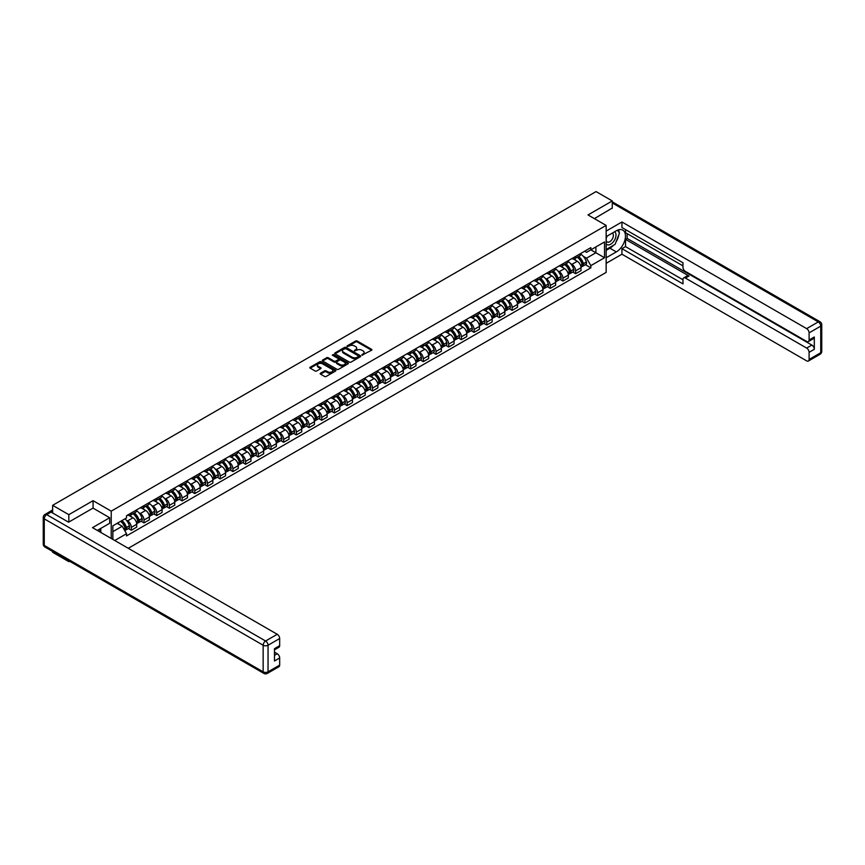 <?xml version="1.0" encoding="UTF-8"?>
<svg xmlns="http://www.w3.org/2000/svg" width="865" height="865" viewBox="0 0 865 865"><rect width="100%" height="100%" fill="white"/><g stroke="black" fill="none" stroke-linecap="round" stroke-linejoin="round"><path stroke-width="1.3" d="M361.97 355.147L371.572 350.249A1.125 0.649 0 0 0 371.572 349.319L357.202 341.026A1.125 0.649 0 0 0 355.601 341.026L347.114 345.924L347.114 346.562L349.33 345.935A3.611 2.087 0 0 1 354.445 345.935L355.645 346.627A3.611 2.087 0 0 1 356.704 348.098A3.611 2.087 0 0 1 355.645 349.579L354.542 350.855L356.758 350.217A3.611 2.087 0 0 1 361.873 350.217L363.073 350.909A3.611 2.087 0 0 1 364.133 352.39A3.611 2.087 0 0 1 363.073 353.861L361.97 355.147L361.97 354.499M320.537 373.204A1.125 0.649 0 0 0 320.537 374.134L324.57 376.459A1.125 0.649 0 0 0 326.17 376.459L335.588 371.02A1.125 0.649 0 0 0 335.588 370.101L321.218 361.797A1.125 0.649 0 0 0 319.618 361.797L310.189 367.236A1.125 0.649 0 0 0 310.189 368.155L315.065 370.977A1.125 0.649 0 0 0 316.666 370.977L320.699 368.641A1.125 0.649 0 0 0 320.699 367.722L318.277 366.328A3.017 1.741 0 0 1 317.39 365.095A3.017 1.741 0 0 1 319.261 363.484A3.017 1.741 0 0 1 322.548 363.862L332.019 369.323A3.017 1.741 0 0 1 332.906 370.555A3.017 1.741 0 0 1 331.036 372.166A3.017 1.741 0 0 1 327.749 371.788L326.17 370.88A1.125 0.649 0 0 0 324.57 370.88L320.537 373.204L320.537 374.134M111.228 511.15L93.085 500.673L68.832 514.675L52.646 505.333L596.061 191.587L612.258 200.94L588.005 214.942L606.149 225.419L111.228 511.15L111.228 538.452M349.406 362.121A1.125 0.649 0 0 0 351.006 362.121L360.435 356.672A1.125 0.649 0 0 0 360.435 355.753L346.054 347.449A1.125 0.649 0 0 0 344.454 347.449L335.036 352.898A1.125 0.649 0 0 0 335.036 353.817L349.406 362.121M332.593 355.31L348 363.851L338.583 369.29A1.125 0.649 0 0 1 336.993 369.29L322.613 360.986L322.613 360.067A1.125 0.649 0 0 0 322.613 360.986M322.613 360.067L326.646 357.742A1.125 0.649 0 0 1 328.246 357.742L334.074 361.105A1.125 0.649 0 0 0 335.674 361.105L338.345 359.559A1.125 0.649 0 0 0 338.345 358.64L332.279 355.137L333.393 354.488L348.011 362.922A1.125 0.649 0 0 1 348.011 363.851L348.011 362.922M68.832 560.812L68.832 561.655L52.646 552.313L52.646 551.459M128.28 548.291L606.149 272.399L606.149 225.419M68.832 561.655L69.578 561.234M68.832 514.675L68.832 522.06M52.646 505.333L52.646 512.988M49.283 511.972A2.303 1.33 -120 0 0 48.97 512.069A2.303 1.33 -120 0 0 48.721 512.296M612.258 208.314L612.258 200.94M575.636 256.418A5.298 3.06 60 0 1 574.544 258.797L579.918 255.694A5.298 3.06 -120 0 0 581.01 253.326M570.543 263.576L571.895 264.366A5.298 3.06 60 0 1 575.636 270.842L581.01 267.75A5.298 3.06 -120 0 0 577.269 261.262L573.419 259.046M581.01 267.75L581.01 270.615L575.636 273.708L572.727 272.032M574.544 258.797A5.298 3.06 60 0 1 571.938 258.559M575.636 270.842L575.636 273.708M562.942 263.749A5.298 3.06 60 0 1 561.85 266.128L567.213 263.025A5.298 3.06 -120 0 0 568.316 260.646M560.033 279.363L562.942 281.039L568.316 277.935L568.316 275.07A5.298 3.06 -120 0 0 564.575 268.593L560.725 266.377M561.85 266.128A5.298 3.06 60 0 1 559.244 265.89M557.849 270.907L559.201 271.697A5.298 3.06 60 0 1 562.942 278.173L562.942 281.039M550.248 271.08A5.298 3.06 60 0 1 549.156 273.459L554.519 270.356A5.298 3.06 -120 0 0 555.622 267.977M547.34 286.693L550.248 288.369L555.622 285.266L555.622 282.401A5.298 3.06 -120 0 0 551.881 275.924L548.032 273.697M549.156 273.459A5.298 3.06 60 0 1 546.55 273.221M545.155 278.238L546.507 279.017A5.298 3.06 60 0 1 550.248 285.504L550.248 288.369M537.554 278.411A5.298 3.06 60 0 1 536.462 280.79L541.825 277.687A5.298 3.06 -120 0 0 542.928 275.308M534.646 294.014L537.554 295.7L542.928 292.597L542.928 289.732A5.298 3.06 -120 0 0 539.187 283.244L535.338 281.028M536.462 280.79A5.298 3.06 60 0 1 533.856 280.552M532.462 285.569L533.813 286.347A5.298 3.06 60 0 1 537.554 292.835L537.554 295.7M524.86 285.742A5.298 3.06 60 0 1 523.768 288.121L529.131 285.018A5.298 3.06 -120 0 0 530.234 282.639M521.952 301.344L524.86 303.031L530.234 299.928L530.234 297.063A5.298 3.06 -120 0 0 526.493 290.575L522.644 288.359M523.768 288.121A5.298 3.06 60 0 1 521.163 287.872M519.768 292.9L521.119 293.678A5.298 3.06 60 0 1 524.86 300.166L524.86 303.031M512.167 293.073A5.298 3.06 60 0 1 511.074 295.441L516.437 292.348A5.298 3.06 -120 0 0 517.54 289.97M509.258 308.675L512.167 310.362L517.54 307.259L517.54 304.394A5.298 3.06 -120 0 0 513.788 297.906L509.95 295.689M511.074 295.441A5.298 3.06 60 0 1 508.469 295.203M507.074 300.231L508.425 301.009A5.298 3.06 60 0 1 512.167 307.497L512.167 310.362M499.473 300.393A5.298 3.06 60 0 1 498.37 302.772L503.744 299.668A5.298 3.06 -120 0 0 504.846 297.3M496.564 316.006L499.473 317.682L504.846 314.59L504.846 311.724A5.298 3.06 -120 0 0 501.095 305.237L497.256 303.02M498.37 302.772A5.298 3.06 60 0 1 495.764 302.534M494.369 307.551L495.732 308.34A5.298 3.06 60 0 1 499.473 314.817L499.473 317.682M486.779 307.724A5.298 3.06 60 0 1 485.676 310.103L491.05 306.999A5.298 3.06 -120 0 0 492.153 304.621M483.859 323.337L486.779 325.013L492.153 321.91L492.153 319.044A5.298 3.06 -120 0 0 488.401 312.568L484.562 310.351M485.676 310.103A5.298 3.06 60 0 1 483.07 309.865M481.675 314.882L483.038 315.671A5.298 3.06 60 0 1 486.779 322.148L486.779 325.013M474.085 315.055A5.298 3.06 60 0 1 472.982 317.433L478.356 314.33A5.298 3.06 -120 0 0 479.448 311.951M471.166 330.668L474.085 332.344L479.448 329.241L479.448 326.375A5.298 3.06 -120 0 0 475.707 319.899L471.868 317.671M472.982 317.433A5.298 3.06 60 0 1 470.376 317.196M468.981 322.213L470.344 322.991A5.298 3.06 60 0 1 474.085 329.479L474.085 332.344M461.391 322.386A5.298 3.06 60 0 1 460.288 324.764L465.662 321.661A5.298 3.06 -120 0 0 466.754 319.282M458.472 337.988L461.391 339.675L466.754 336.571L466.754 333.706A5.298 3.06 -120 0 0 463.013 327.219L459.174 325.002M460.288 324.764A5.298 3.06 60 0 1 457.682 324.526M456.288 329.543L457.65 330.322A5.298 3.06 60 0 1 461.391 336.809L461.391 339.675M448.697 329.716A5.298 3.06 60 0 1 447.594 332.095L452.968 328.992A5.298 3.06 -120 0 0 454.06 326.613M445.778 345.319L448.697 347.006L454.06 343.902L454.06 341.037A5.298 3.06 -120 0 0 450.319 334.55L446.481 332.333M447.594 332.095A5.298 3.06 60 0 1 444.988 331.846M443.594 336.874L444.945 337.653A5.298 3.06 60 0 1 448.697 344.14L448.697 347.006M436.003 337.047A5.298 3.06 60 0 1 434.9 339.415L440.274 336.323A5.298 3.06 -120 0 0 441.366 333.944M433.084 352.65L436.003 354.336L441.366 351.233L441.366 348.368A5.298 3.06 -120 0 0 437.625 341.88L433.787 339.664M434.9 339.415A5.298 3.06 60 0 1 432.295 339.177M430.9 344.205L432.251 344.984A5.298 3.06 60 0 1 436.003 351.471L436.003 354.336M423.309 344.367A5.298 3.06 60 0 1 422.207 346.746L427.58 343.643A5.298 3.06 -120 0 0 428.672 341.275M420.39 359.981L423.309 361.657L428.672 358.564L428.672 355.699A5.298 3.06 -120 0 0 424.931 349.211L421.093 346.995M422.207 346.746A5.298 3.06 60 0 1 419.601 346.508M418.206 351.525L419.557 352.315A5.298 3.06 60 0 1 423.309 358.791L423.309 361.657M410.605 351.698A5.298 3.06 60 0 1 409.513 354.077L414.886 350.974A5.298 3.06 -120 0 0 415.979 348.595M407.696 367.311L410.615 368.987L415.979 365.884L415.979 363.019A5.298 3.06 -120 0 0 412.237 356.542L408.388 354.326M409.513 354.077A5.298 3.06 60 0 1 406.907 353.839M405.512 358.856L406.864 359.645A5.298 3.06 60 0 1 410.615 366.122L410.615 368.987M397.911 359.029A5.298 3.06 60 0 1 396.819 361.408L402.193 358.305A5.298 3.06 -120 0 0 403.285 355.926M395.002 374.642L397.911 376.318L403.285 373.215L403.285 370.35A5.298 3.06 -120 0 0 399.543 363.873L395.694 361.646M396.819 361.408A5.298 3.06 60 0 1 394.213 361.17M392.818 366.187L394.17 366.965A5.298 3.06 60 0 1 397.911 373.453L397.911 376.318M385.217 366.36A5.298 3.06 60 0 1 384.125 368.739L389.499 365.636A5.298 3.06 -120 0 0 390.591 363.257M382.308 381.962L385.217 383.649L390.591 380.546L390.591 377.681A5.298 3.06 -120 0 0 386.85 371.193L383 368.977M384.125 368.739A5.298 3.06 60 0 1 381.519 368.501M380.124 373.518L381.476 374.296A5.298 3.06 60 0 1 385.217 380.784L385.217 383.649M372.523 373.691A5.298 3.06 60 0 1 371.431 376.07L376.805 372.966A5.298 3.06 -120 0 0 377.897 370.588M369.614 389.293L372.523 390.98L377.897 387.877L377.897 385.012A5.298 3.06 -120 0 0 374.156 378.524L370.307 376.307M371.431 376.07A5.298 3.06 60 0 1 368.825 375.821M367.43 380.849L368.782 381.627A5.298 3.06 60 0 1 372.523 388.115L372.523 390.98M359.829 381.022A5.298 3.06 60 0 1 358.737 383.39L364.111 380.297A5.298 3.06 -120 0 0 365.203 377.918M356.921 396.624L359.829 398.311L365.203 395.208L365.203 392.342A5.298 3.06 -120 0 0 361.462 385.855L357.613 383.638M358.737 383.39A5.298 3.06 60 0 1 356.131 383.152M354.736 388.18L356.088 388.958A5.298 3.06 60 0 1 359.829 395.446L359.829 398.311M347.135 388.342A5.298 3.06 60 0 1 346.043 390.721L351.417 387.617A5.298 3.06 -120 0 0 352.509 385.249M344.227 403.955L347.135 405.631L352.509 402.539L352.509 399.673A5.298 3.06 -120 0 0 348.768 393.186L344.919 390.969M346.043 390.721A5.298 3.06 60 0 1 343.437 390.483M342.043 395.5L343.394 396.289A5.298 3.06 60 0 1 347.135 402.766L347.135 405.631M334.441 395.673A5.298 3.06 60 0 1 333.349 398.051L338.723 394.948A5.298 3.06 -120 0 0 339.815 392.569M331.533 411.286L334.441 412.962L339.815 409.859L339.815 406.993A5.298 3.06 -120 0 0 336.074 400.517L332.225 398.3M333.349 398.051A5.298 3.06 60 0 1 330.744 397.814M329.349 402.831L330.7 403.62A5.298 3.06 60 0 1 334.441 410.096L334.441 412.962M321.748 403.004A5.298 3.06 60 0 1 320.656 405.382L326.019 402.279A5.298 3.06 -120 0 0 327.121 399.9M318.839 418.617L321.748 420.293L327.121 417.19L327.121 414.324A5.298 3.06 -120 0 0 323.38 407.848L319.531 405.62M320.656 405.382A5.298 3.06 60 0 1 318.05 405.144M316.655 410.161L318.006 410.94A5.298 3.06 60 0 1 321.748 417.427L321.748 420.293M309.054 410.334A5.298 3.06 60 0 1 307.962 412.713L313.325 409.61A5.298 3.06 -120 0 0 314.428 407.231M306.145 425.937L309.054 427.624L314.428 424.52L314.428 421.655A5.298 3.06 -120 0 0 310.686 415.168L306.837 412.951M307.962 412.713A5.298 3.06 60 0 1 305.356 412.475M303.961 417.492L305.313 418.271A5.298 3.06 60 0 1 309.054 424.758L309.054 427.624M296.36 417.665A5.298 3.06 60 0 1 295.268 420.044L300.631 416.941A5.298 3.06 -120 0 0 301.734 414.562M293.451 433.268L296.36 434.954L301.734 431.851L301.734 428.986A5.298 3.06 -120 0 0 297.993 422.498L294.143 420.282M295.268 420.044A5.298 3.06 60 0 1 292.662 419.795M291.267 424.823L292.619 425.602A5.298 3.06 60 0 1 296.36 432.089L296.36 434.954M283.666 424.996A5.298 3.06 60 0 1 282.574 427.364L287.937 424.272A5.298 3.06 -120 0 0 289.04 421.893M280.757 440.599L283.666 442.285L289.04 439.182L289.04 436.317A5.298 3.06 -120 0 0 285.288 429.829L281.449 427.613M282.574 427.364A5.298 3.06 60 0 1 279.968 427.126M278.573 432.154L279.925 432.933A5.298 3.06 60 0 1 283.666 439.42L283.666 442.285M270.972 432.316A5.298 3.06 60 0 1 269.88 434.695L275.243 431.592A5.298 3.06 -120 0 0 276.346 429.224M268.063 447.929L270.972 449.605L276.346 446.513L276.346 443.648A5.298 3.06 -120 0 0 272.594 437.16L268.756 434.944M269.88 434.695A5.298 3.06 60 0 1 267.263 434.457M265.869 439.474L267.231 440.263A5.298 3.06 60 0 1 270.972 446.74L270.972 449.605M258.278 439.647A5.298 3.06 60 0 1 257.175 442.026L262.549 438.923A5.298 3.06 -120 0 0 263.652 436.544M255.359 455.26L258.278 456.936L263.652 453.833L263.652 450.968A5.298 3.06 -120 0 0 259.9 444.491L256.062 442.275M257.175 442.026A5.298 3.06 60 0 1 254.57 441.788M253.175 446.805L254.537 447.594A5.298 3.06 60 0 1 258.278 454.071L258.278 456.936M245.584 446.978A5.298 3.06 60 0 1 244.481 449.357L249.855 446.254A5.298 3.06 -120 0 0 250.958 443.875M242.665 462.591L245.584 464.267L250.958 461.164L250.958 458.299A5.298 3.06 -120 0 0 247.206 451.822L243.368 449.595M244.481 449.357A5.298 3.06 60 0 1 241.876 449.119M240.481 454.136L241.843 454.914A5.298 3.06 60 0 1 245.584 461.402L245.584 464.267M232.89 454.309A5.298 3.06 60 0 1 231.788 456.688L237.161 453.584A5.298 3.06 -120 0 0 238.253 451.206M229.971 469.911L232.89 471.598L238.253 468.495L238.253 465.63A5.298 3.06 -120 0 0 234.512 459.142L230.674 456.925M231.788 456.688A5.298 3.06 60 0 1 229.182 456.45M227.787 461.467L229.149 462.245A5.298 3.06 60 0 1 232.89 468.733L232.89 471.598M220.197 461.64A5.298 3.06 60 0 1 219.094 464.018L224.468 460.915A5.298 3.06 -120 0 0 225.56 458.536M217.277 477.242L220.197 478.929L225.56 475.826L225.56 472.96A5.298 3.06 -120 0 0 221.818 466.473L217.98 464.256M219.094 464.018A5.298 3.06 60 0 1 216.488 463.77M215.093 468.798L216.455 469.576A5.298 3.06 60 0 1 220.197 476.064L220.197 478.929M207.503 468.971A5.298 3.06 60 0 1 206.4 471.339L211.774 468.246A5.298 3.06 -120 0 0 212.866 465.867M204.583 484.573L207.503 486.26L212.866 483.157L212.866 480.291A5.298 3.06 -120 0 0 209.125 473.804L205.286 471.587M206.4 471.339A5.298 3.06 60 0 1 203.794 471.101M202.399 476.128L203.751 476.907A5.298 3.06 60 0 1 207.503 483.394L207.503 486.26M194.809 476.291A5.298 3.06 60 0 1 193.706 478.669L199.08 475.566A5.298 3.06 -120 0 0 200.172 473.198M191.889 491.904L194.809 493.58L200.172 490.487L200.172 487.622A5.298 3.06 -120 0 0 196.431 481.135L192.592 478.918M193.706 478.669A5.298 3.06 60 0 1 191.1 478.432M189.705 483.449L191.057 484.238A5.298 3.06 60 0 1 194.809 490.714L194.809 493.58M182.115 483.621A5.298 3.06 60 0 1 181.012 486L186.386 482.897A5.298 3.06 -120 0 0 187.478 480.518M179.196 499.235L182.115 500.911L187.478 497.808L187.478 494.942A5.298 3.06 -120 0 0 183.737 488.466L179.898 486.249M181.012 486A5.298 3.06 60 0 1 178.406 485.762M177.011 490.779L178.363 491.569A5.298 3.06 60 0 1 182.115 498.045L182.115 500.911M169.41 490.952A5.298 3.06 60 0 1 168.318 493.331L173.692 490.228A5.298 3.06 -120 0 0 174.784 487.849M166.502 506.566L169.41 508.242L174.784 505.138L174.784 502.273A5.298 3.06 -120 0 0 171.043 495.796L167.194 493.569M168.318 493.331A5.298 3.06 60 0 1 165.712 493.093M164.318 498.11L165.669 498.889A5.298 3.06 60 0 1 169.41 505.376L169.41 508.242M156.716 498.283A5.298 3.06 60 0 1 155.624 500.662L160.998 497.559A5.298 3.06 -120 0 0 162.09 495.18M153.808 513.886L156.716 515.572L162.09 512.469L162.09 509.604A5.298 3.06 -120 0 0 158.349 503.116L154.5 500.9M155.624 500.662A5.298 3.06 60 0 1 153.019 500.424M151.624 505.441L152.975 506.22A5.298 3.06 60 0 1 156.716 512.707L156.716 515.572M144.022 505.614A5.298 3.06 60 0 1 142.93 507.993L148.304 504.89A5.298 3.06 -120 0 0 149.396 502.511M141.114 521.217L144.022 522.903L149.396 519.8L149.396 516.935A5.298 3.06 -120 0 0 145.655 510.447L141.806 508.231M142.93 507.993A5.298 3.06 60 0 1 140.325 507.744M138.93 512.772L140.281 513.55A5.298 3.06 60 0 1 144.022 520.038L144.022 522.903M131.329 512.945A5.298 3.06 60 0 1 130.237 515.313L135.61 512.221A5.298 3.06 -120 0 0 136.702 509.842M128.42 528.547L131.329 530.234L136.702 527.131L136.702 524.266A5.298 3.06 -120 0 0 132.961 517.778L129.112 515.562M130.237 515.313A5.298 3.06 60 0 1 127.631 515.075M126.236 520.103L127.588 520.881A5.298 3.06 60 0 1 131.329 527.369L131.329 530.234M584.632 251.228L586.546 252.331L604.527 241.951L595.899 246.936L595.899 252.753L586.546 258.159L583.237 256.256M112.861 539.392L112.861 525.812L126.528 517.919L126.528 515.713L590.86 247.639L590.86 249.844L604.527 257.738L590.86 265.631L586.546 258.159M604.527 241.951L604.527 257.738M112.861 531.64L122.214 526.234L126.528 533.705L126.528 535.911L590.86 267.836L590.86 265.631M126.528 533.705L114.775 540.495M93.085 500.673L93.085 508.144M122.214 526.234L117.175 523.325M585.421 264.701L590.86 267.836M362.284 355.256L363.073 354.801A3.611 2.087 0 0 0 364.133 353.331L364.133 352.39M356.704 348.098L356.704 349.038A3.611 2.087 0 0 1 355.645 350.52L354.855 350.963M371.572 349.319L371.572 350.249L357.202 341.956A1.125 0.649 0 0 0 355.601 341.956L347.427 346.681M360.413 356.683L346.054 348.39A1.125 0.649 0 0 0 344.454 348.39L335.047 353.828L335.036 352.898M358.434 356.542L358.434 355.893L345.816 348.606L343.535 349.276A3.611 2.087 0 0 0 342.486 350.747A3.611 2.087 0 0 0 343.535 352.228L352.163 357.213A3.611 2.087 0 0 0 357.277 357.213L358.434 356.542L358.434 357.483L358.434 356.834M342.486 350.747L342.486 351.687A3.611 2.087 0 0 0 343.535 353.169L343.535 352.228M358.434 357.483L357.277 358.142A3.611 2.087 0 0 1 352.163 358.142L343.535 353.169M322.623 360.997L326.646 358.672L326.646 357.742M338.68 359.094L338.68 360.035A1.125 0.649 0 0 1 338.345 360.5L335.674 362.046A1.125 0.649 0 0 1 334.074 362.046L328.246 358.672A1.125 0.649 0 0 0 326.646 358.672M340.129 364.598A3.017 1.741 0 0 0 343.416 364.976A3.017 1.741 0 0 0 345.286 363.365A3.017 1.741 0 0 0 344.4 362.132L341.059 360.208A1.125 0.649 0 0 0 339.469 360.208L336.788 361.754A1.125 0.649 0 0 0 336.788 362.673L340.129 364.598L340.129 365.538A3.017 1.741 0 0 0 343.416 365.917A3.017 1.741 0 0 0 345.286 364.306L345.286 363.365M336.463 362.208L336.463 363.149A1.125 0.649 0 0 0 336.788 363.614L336.788 362.673M340.129 365.538L336.788 363.614M332.906 370.555L332.906 371.496A3.017 1.741 0 0 1 331.036 373.107A3.017 1.741 0 0 1 327.749 372.729L326.17 371.82A1.125 0.649 0 0 0 324.57 371.82L320.547 374.145M317.39 365.095L317.39 366.036A3.017 1.741 0 0 0 318.277 367.268L318.277 366.328M320.699 367.722L320.699 368.641L318.277 367.268M335.588 370.101L335.588 371.02L321.218 362.738A1.125 0.649 0 0 0 319.618 362.738L310.211 368.166L310.189 367.236M577.636 257.013A7.255 4.184 60 0 1 577.669 257.035A7.255 4.184 60 0 1 582.448 263.544L582.491 263.684A1.406 0.811 60 0 1 582.264 264.798A1.406 0.811 60 0 1 582.232 264.809M577.323 257.197A8.747 5.049 60 0 1 582.123 264.409L582.167 264.56A2.909 1.676 60 0 1 581.712 266.842L580.988 267.263M582.21 266.204A2.909 1.676 -120 0 0 583.01 266.096A2.909 1.676 -120 0 0 583.475 263.814L583.432 263.663A8.747 5.049 -120 0 0 578.62 256.44M580.902 254.256A8.747 5.049 60 0 1 586.394 261.944L586.438 262.095A2.909 1.676 60 0 1 585.983 264.376L583.01 266.096M574.338 258.905A8.747 5.049 60 0 1 576.166 260.625M580.415 260.635L581.529 261.284M606.149 236.642L616.323 230.771A12.943 7.471 120 0 1 622.8 230.133A12.943 7.471 120 0 1 624.779 240.502A12.943 7.471 120 0 1 616.323 251.91L606.149 257.781M606.149 263.328L621.935 254.213L621.935 248.666L682.972 283.904L682.972 279.492A3.449 1.99 -120 0 1 683.685 277.914A3.449 1.99 -120 0 1 685.415 278.076L806.656 348.087L811.867 345.081A3.449 1.99 60 0 1 814.311 349.309L814.311 336.993A3.449 1.99 60 0 1 813.597 338.572L808.386 341.578A3.449 1.99 -120 0 0 809.099 339.999L809.099 332.863A3.449 1.99 -120 0 0 806.656 328.635L818.301 321.91L612.258 202.961M627.147 233.637L627.147 238.426L625.525 239.367L625.525 246.601L621.935 248.666M625.525 229.593L625.525 232.696L682.972 265.869M808.386 341.578A3.449 1.99 -120 0 1 806.656 341.416L685.415 271.405A3.449 1.99 -120 0 1 682.972 267.177L682.972 262.765L621.935 227.527L621.935 221.981L806.656 328.635M606.149 231.096L621.935 221.981M621.935 254.213L806.656 360.867A3.449 1.99 -120 0 0 808.386 361.029A3.449 1.99 -120 0 0 809.099 359.451L809.099 352.315A3.449 1.99 -120 0 0 806.656 348.087M612.258 208.033L594.396 218.629M625.525 239.367L688.994 276.011L685.415 278.076M627.147 238.426L811.867 345.081M625.525 246.601L682.972 279.773M683.685 277.914L687.264 275.838A3.449 1.99 60 0 1 688.994 276.011M606.149 250.363L609.901 248.201A12.943 7.471 120 0 0 613.48 245.282M616.053 241.897A12.943 7.471 120 0 0 618.843 234.718M619.048 232.393A12.943 7.471 120 0 0 618.735 229.755M51.1 512.091L46.699 514.632A3.449 1.99 -120 0 0 44.98 514.459L49.37 511.929A3.449 1.99 60 0 1 51.1 512.091L68.594 522.201L93.009 508.101L109.682 517.735L109.682 523.271L98.134 529.942A12.943 7.471 120 0 0 97.356 530.44M109.682 517.735L92.512 527.65L277.232 634.294A3.449 1.99 60 0 1 279.676 638.521L279.676 645.658A3.449 1.99 60 0 1 278.963 647.247L274.475 649.842M100.816 531.51L100.816 528.396M274.475 655.346L277.232 653.745A3.449 1.99 60 0 1 279.676 657.973L279.676 665.109A3.449 1.99 60 0 1 278.963 666.699L267.328 673.413A3.449 1.99 -120 0 0 268.042 671.835L279.676 665.109M279.676 645.658L274.475 648.674L274.475 660.979L279.676 657.973M277.232 653.745L274.475 652.145M606.149 243.833A7.482 4.314 120 0 0 612.106 243.184A7.482 4.314 120 0 0 615.999 235.042A7.482 4.314 120 0 0 614.637 231.744M606.776 236.286A7.482 4.314 120 0 0 606.149 237.626M606.149 240.135A5.125 2.952 120 0 0 607.187 241.984A5.125 2.952 120 0 0 611.133 240.611A5.125 2.952 120 0 0 613.371 235.453A5.125 2.952 120 0 0 612.312 233.107A5.125 2.952 120 0 0 612.29 233.096M607.208 236.037A5.125 2.952 120 0 0 606.149 239.108M617.491 230.177L619.491 233.031L615.101 244.352L606.322 249.423M99.259 529.293L101.14 532.624M564.942 264.344A7.255 4.184 60 0 1 564.975 264.366A7.255 4.184 60 0 1 569.754 270.864L569.786 271.015A1.406 0.811 60 0 1 569.57 272.129A1.406 0.811 60 0 1 569.538 272.14M564.629 264.528A8.747 5.049 60 0 1 569.429 271.74L569.473 271.891A2.909 1.676 60 0 1 569.019 274.173L568.294 274.594M569.516 273.535A2.909 1.676 -120 0 0 570.316 273.427A2.909 1.676 -120 0 0 570.77 271.145L570.738 270.994A8.747 5.049 -120 0 0 565.926 263.771M568.208 261.576A8.747 5.049 60 0 1 573.7 269.274L573.744 269.426A2.909 1.676 60 0 1 573.29 271.707L570.316 273.427M561.645 266.225A8.747 5.049 60 0 1 563.472 267.955M567.721 267.966L568.835 268.615M552.248 271.675A7.255 4.184 60 0 1 552.281 271.697A7.255 4.184 60 0 1 557.049 278.195L557.092 278.346A1.406 0.811 60 0 1 556.876 279.46A1.406 0.811 60 0 1 556.844 279.471M551.935 271.859A8.747 5.049 60 0 1 556.736 279.071L556.779 279.222A2.909 1.676 60 0 1 556.325 281.503L555.6 281.914M556.822 280.855A2.909 1.676 -120 0 0 557.622 280.747A2.909 1.676 -120 0 0 558.076 278.465L558.033 278.314A8.747 5.049 -120 0 0 553.232 271.102M555.514 268.907A8.747 5.049 60 0 1 561.007 276.605L561.05 276.757A2.909 1.676 60 0 1 560.596 279.038L557.622 280.747M548.951 273.556A8.747 5.049 60 0 1 550.778 275.286M555.027 275.297L556.141 275.935M539.555 278.995A7.255 4.184 60 0 1 539.587 279.017A7.255 4.184 60 0 1 544.355 285.526L544.399 285.677A1.406 0.811 60 0 1 544.182 286.78A1.406 0.811 60 0 1 544.15 286.802M539.23 279.179A8.747 5.049 60 0 1 544.042 286.401L544.085 286.553A2.909 1.676 60 0 1 543.631 288.834L542.906 289.245M544.117 288.186A2.909 1.676 -120 0 0 544.928 288.077A2.909 1.676 -120 0 0 545.383 285.796L545.339 285.645A8.747 5.049 -120 0 0 540.538 278.433M542.82 276.238A8.747 5.049 60 0 1 548.313 283.936L548.356 284.088A2.909 1.676 60 0 1 547.902 286.369L544.928 288.077M536.257 280.887A8.747 5.049 60 0 1 538.084 282.617M542.333 282.628L543.447 283.266M526.861 286.326A7.255 4.184 60 0 1 526.893 286.347A7.255 4.184 60 0 1 531.661 292.857L531.705 293.008A1.406 0.811 60 0 1 531.488 294.111A1.406 0.811 60 0 1 531.456 294.132M526.536 286.51A8.747 5.049 60 0 1 531.348 293.732L531.391 293.884A2.909 1.676 60 0 1 530.926 296.165L530.213 296.576M531.424 295.516A2.909 1.676 -120 0 0 532.235 295.408A2.909 1.676 -120 0 0 532.689 293.127L532.645 292.976A8.747 5.049 -120 0 0 527.845 285.764M530.126 283.569A8.747 5.049 60 0 1 535.619 291.267L535.662 291.408A2.909 1.676 60 0 1 535.208 293.689L532.235 295.408M523.563 288.218A8.747 5.049 60 0 1 525.379 289.937M529.639 289.948L530.753 290.597M514.167 293.657A7.255 4.184 60 0 1 514.199 293.678A7.255 4.184 60 0 1 518.968 300.187L519.011 300.339A1.406 0.811 60 0 1 518.795 301.442A1.406 0.811 60 0 1 518.762 301.463M513.842 293.841A8.747 5.049 60 0 1 518.654 301.052L518.697 301.204A2.909 1.676 60 0 1 518.232 303.485L517.519 303.907M518.73 302.847A2.909 1.676 -120 0 0 519.541 302.739A2.909 1.676 -120 0 0 519.995 300.458L519.952 300.306A8.747 5.049 -120 0 0 515.151 293.094M517.421 290.9A8.747 5.049 60 0 1 522.925 298.587L522.968 298.739A2.909 1.676 60 0 1 522.514 301.02L519.541 302.739M510.858 295.549A8.747 5.049 60 0 1 512.686 297.268M516.946 297.279L518.059 297.928M501.473 300.988A7.255 4.184 60 0 1 501.505 301.009A7.255 4.184 60 0 1 506.274 307.518L506.317 307.659A1.406 0.811 60 0 1 506.101 308.773A1.406 0.811 60 0 1 506.068 308.783M501.149 301.171A8.747 5.049 60 0 1 505.96 308.383L506.003 308.535A2.909 1.676 60 0 1 505.538 310.816L504.825 311.238M506.036 310.178A2.909 1.676 -120 0 0 506.847 310.07A2.909 1.676 -120 0 0 507.301 307.789L507.258 307.637A8.747 5.049 -120 0 0 502.457 300.414M504.728 298.23A8.747 5.049 60 0 1 510.231 305.918L510.274 306.069A2.909 1.676 60 0 1 509.809 308.351L506.847 310.07M498.164 302.88A8.747 5.049 60 0 1 499.992 304.599M504.252 304.61L505.365 305.259M488.779 308.318A7.255 4.184 60 0 1 488.812 308.34A7.255 4.184 60 0 1 493.58 314.838L493.623 314.99A1.406 0.811 60 0 1 493.407 316.103A1.406 0.811 60 0 1 493.374 316.114M488.455 308.502A8.747 5.049 60 0 1 493.266 315.714L493.31 315.866A2.909 1.676 60 0 1 492.845 318.147L492.12 318.569M493.342 317.509A2.909 1.676 -120 0 0 494.153 317.401A2.909 1.676 -120 0 0 494.607 315.12L494.564 314.968A8.747 5.049 -120 0 0 489.763 307.745M492.034 305.55A8.747 5.049 60 0 1 497.537 313.249L497.58 313.4A2.909 1.676 60 0 1 497.115 315.682L494.153 317.401M485.47 310.2A8.747 5.049 60 0 1 487.298 311.93M491.558 311.941L492.672 312.589M476.085 315.649A7.255 4.184 60 0 1 476.118 315.671A7.255 4.184 60 0 1 480.886 322.169L480.929 322.321A1.406 0.811 60 0 1 480.702 323.434A1.406 0.811 60 0 1 480.68 323.445M475.761 315.833A8.747 5.049 60 0 1 480.572 323.045L480.616 323.196A2.909 1.676 60 0 1 480.151 325.478L479.426 325.889M480.648 324.829A2.909 1.676 -120 0 0 481.459 324.721A2.909 1.676 -120 0 0 481.913 322.44L481.87 322.288A8.747 5.049 -120 0 0 477.069 315.076M479.34 312.881A8.747 5.049 60 0 1 484.843 320.58L484.887 320.731A2.909 1.676 60 0 1 484.422 323.013L481.459 324.721M472.777 317.531A8.747 5.049 60 0 1 474.604 319.261M478.864 319.272L479.978 319.909M463.381 322.969A7.255 4.184 60 0 1 463.424 322.991A7.255 4.184 60 0 1 468.192 329.5L468.235 329.651A1.406 0.811 60 0 1 468.008 330.754A1.406 0.811 60 0 1 467.976 330.776M463.067 323.153A8.747 5.049 60 0 1 467.879 330.376L467.922 330.527A2.909 1.676 60 0 1 467.457 332.809L466.732 333.22M467.954 332.16A2.909 1.676 -120 0 0 468.765 332.052A2.909 1.676 -120 0 0 469.219 329.77L469.176 329.619A8.747 5.049 -120 0 0 464.375 322.407M466.646 320.212A8.747 5.049 60 0 1 472.149 327.911L472.193 328.062A2.909 1.676 60 0 1 471.728 330.344L468.765 332.052M460.083 324.862A8.747 5.049 60 0 1 461.91 326.592M466.159 326.602L467.284 327.24M450.687 330.3A7.255 4.184 60 0 1 450.73 330.322A7.255 4.184 60 0 1 455.498 336.831L455.541 336.982A1.406 0.811 60 0 1 455.314 338.085A1.406 0.811 60 0 1 455.282 338.107M450.373 330.484A8.747 5.049 60 0 1 455.185 337.707L455.228 337.858A2.909 1.676 60 0 1 454.763 340.14L454.039 340.55M455.26 339.491A2.909 1.676 -120 0 0 456.071 339.383A2.909 1.676 -120 0 0 456.525 337.101L456.482 336.95A8.747 5.049 -120 0 0 451.681 329.738M453.952 327.543A8.747 5.049 60 0 1 459.456 335.242L459.499 335.382A2.909 1.676 60 0 1 459.034 337.664L456.071 339.383M447.389 332.192A8.747 5.049 60 0 1 449.216 333.912M453.465 333.922L454.59 334.571M437.993 337.631A7.255 4.184 60 0 1 438.036 337.653A7.255 4.184 60 0 1 442.804 344.162L442.848 344.313A1.406 0.811 60 0 1 442.621 345.416A1.406 0.811 60 0 1 442.588 345.438M437.679 337.815A8.747 5.049 60 0 1 442.491 345.027L442.534 345.178A2.909 1.676 60 0 1 442.069 347.46L441.345 347.881M442.566 346.822A2.909 1.676 -120 0 0 443.377 346.714A2.909 1.676 -120 0 0 443.832 344.432L443.788 344.281A8.747 5.049 -120 0 0 438.977 337.069M441.258 334.874A8.747 5.049 60 0 1 446.762 342.562L446.805 342.713A2.909 1.676 60 0 1 446.34 344.994L443.377 346.714M434.695 339.523A8.747 5.049 60 0 1 436.522 341.243M440.772 341.253L441.896 341.902M425.299 344.962A7.255 4.184 60 0 1 425.342 344.984A7.255 4.184 60 0 1 430.11 351.493L430.154 351.633A1.406 0.811 60 0 1 429.927 352.747A1.406 0.811 60 0 1 429.894 352.758M424.985 345.146A8.747 5.049 60 0 1 429.797 352.358L429.829 352.509A2.909 1.676 60 0 1 429.375 354.791L428.651 355.212M429.873 354.153A2.909 1.676 -120 0 0 430.673 354.045A2.909 1.676 -120 0 0 431.138 351.763L431.094 351.612A8.747 5.049 -120 0 0 426.283 344.389M428.564 342.205A8.747 5.049 60 0 1 434.068 349.893L434.111 350.044A2.909 1.676 60 0 1 433.646 352.325L430.673 354.045M422.001 346.854A8.747 5.049 60 0 1 423.828 348.573M428.078 348.584L429.191 349.233M412.605 352.293A7.255 4.184 60 0 1 412.648 352.315A7.255 4.184 60 0 1 417.417 358.813L417.46 358.964A1.406 0.811 60 0 1 417.233 360.078A1.406 0.811 60 0 1 417.2 360.089M412.291 352.477A8.747 5.049 60 0 1 417.092 359.689L417.135 359.84A2.909 1.676 60 0 1 416.681 362.121L415.957 362.543M417.179 361.483A2.909 1.676 -120 0 0 417.979 361.375A2.909 1.676 -120 0 0 418.444 359.094L418.401 358.943A8.747 5.049 -120 0 0 413.589 351.72M415.87 349.525A8.747 5.049 60 0 1 421.374 357.223L421.417 357.375A2.909 1.676 60 0 1 420.952 359.656L417.979 361.375M409.307 354.174A8.747 5.049 60 0 1 411.135 355.904M415.384 355.915L416.498 356.564M399.911 359.624A7.255 4.184 60 0 1 399.954 359.645A7.255 4.184 60 0 1 404.723 366.144L404.766 366.295A1.406 0.811 60 0 1 404.539 367.409A1.406 0.811 60 0 1 404.506 367.42M399.598 359.808A8.747 5.049 60 0 1 404.398 367.019L404.442 367.171A2.909 1.676 60 0 1 403.987 369.452L403.263 369.863M404.485 368.804A2.909 1.676 -120 0 0 405.285 368.695A2.909 1.676 -120 0 0 405.75 366.414L405.707 366.263A8.747 5.049 -120 0 0 400.895 359.051M403.177 356.856A8.747 5.049 60 0 1 408.68 364.554L408.713 364.706A2.909 1.676 60 0 1 408.258 366.987L405.285 368.695M396.613 361.505A8.747 5.049 60 0 1 398.441 363.235M402.69 363.246L403.804 363.884M387.217 366.944A7.255 4.184 60 0 1 387.261 366.965A7.255 4.184 60 0 1 392.029 373.475L392.072 373.626A1.406 0.811 60 0 1 391.845 374.729A1.406 0.811 60 0 1 391.813 374.75M386.904 367.128A8.747 5.049 60 0 1 391.704 374.35L391.748 374.502A2.909 1.676 60 0 1 391.294 376.783L390.569 377.194M391.791 376.134A2.909 1.676 -120 0 0 392.591 376.026A2.909 1.676 -120 0 0 393.056 373.745L393.013 373.594A8.747 5.049 -120 0 0 388.201 366.382M390.483 364.187A8.747 5.049 60 0 1 395.975 371.885L396.019 372.036A2.909 1.676 60 0 1 395.565 374.318L392.591 376.026M383.919 368.836A8.747 5.049 60 0 1 385.747 370.566M389.996 370.577L391.11 371.215M374.523 374.275A7.255 4.184 60 0 1 374.556 374.296A7.255 4.184 60 0 1 379.335 380.805L379.378 380.957A1.406 0.811 60 0 1 379.151 382.06A1.406 0.811 60 0 1 379.119 382.081M374.21 374.459A8.747 5.049 60 0 1 379.011 381.681L379.054 381.833A2.909 1.676 60 0 1 378.6 384.114L377.875 384.525M379.097 383.465A2.909 1.676 -120 0 0 379.897 383.357A2.909 1.676 -120 0 0 380.362 381.076L380.319 380.924A8.747 5.049 -120 0 0 375.507 373.712M377.789 371.518A8.747 5.049 60 0 1 383.282 379.216L383.325 379.357A2.909 1.676 60 0 1 382.871 381.638L379.897 383.357M371.226 376.167A8.747 5.049 60 0 1 373.053 377.886M377.302 377.897L378.416 378.546M361.829 381.606A7.255 4.184 60 0 1 361.862 381.627A7.255 4.184 60 0 1 366.641 388.136L366.684 388.288A1.406 0.811 60 0 1 366.457 389.391A1.406 0.811 60 0 1 366.425 389.412M361.516 381.789A8.747 5.049 60 0 1 366.317 389.001L366.36 389.153A2.909 1.676 60 0 1 365.906 391.434L365.181 391.856M366.403 390.796A2.909 1.676 -120 0 0 367.203 390.688A2.909 1.676 -120 0 0 367.668 388.407L367.625 388.255A8.747 5.049 -120 0 0 362.813 381.043M365.095 378.848A8.747 5.049 60 0 1 370.588 386.536L370.631 386.687A2.909 1.676 60 0 1 370.177 388.969L367.203 390.688M358.532 383.498A8.747 5.049 60 0 1 360.359 385.217M364.608 385.228L365.722 385.877M349.136 388.936A7.255 4.184 60 0 1 349.168 388.958A7.255 4.184 60 0 1 353.947 395.467L353.99 395.608A1.406 0.811 60 0 1 353.763 396.721A1.406 0.811 60 0 1 353.731 396.732M348.822 389.12A8.747 5.049 60 0 1 353.623 396.332L353.666 396.484A2.909 1.676 60 0 1 353.212 398.765L352.488 399.187M353.709 398.127A2.909 1.676 -120 0 0 354.509 398.019A2.909 1.676 -120 0 0 354.974 395.738L354.931 395.586A8.747 5.049 -120 0 0 350.12 388.363M352.401 386.179A8.747 5.049 60 0 1 357.894 393.867L357.937 394.018A2.909 1.676 60 0 1 357.483 396.3L354.509 398.019M345.838 390.829A8.747 5.049 60 0 1 347.665 392.548M351.914 392.559L353.028 393.207M336.442 396.267A7.255 4.184 60 0 1 336.474 396.289A7.255 4.184 60 0 1 341.253 402.787L341.286 402.939A1.406 0.811 60 0 1 341.07 404.052A1.406 0.811 60 0 1 341.037 404.063M336.128 396.451A8.747 5.049 60 0 1 340.929 403.663L340.972 403.814A2.909 1.676 60 0 1 340.518 406.096L339.794 406.518M341.015 405.458A2.909 1.676 -120 0 0 341.816 405.35A2.909 1.676 -120 0 0 342.281 403.068L342.237 402.917A8.747 5.049 -120 0 0 337.426 395.694M339.707 393.499A8.747 5.049 60 0 1 345.2 401.198L345.243 401.349A2.909 1.676 60 0 1 344.789 403.631L341.816 405.35M333.144 398.149A8.747 5.049 60 0 1 334.971 399.879M339.221 399.889L340.334 400.538M323.748 403.598A7.255 4.184 60 0 1 323.78 403.62A7.255 4.184 60 0 1 328.549 410.118L328.592 410.269A1.406 0.811 60 0 1 328.376 411.383A1.406 0.811 60 0 1 328.343 411.394M323.434 403.782A8.747 5.049 60 0 1 328.235 410.994L328.278 411.145A2.909 1.676 60 0 1 327.824 413.427L327.1 413.838M328.322 412.778A2.909 1.676 -120 0 0 329.122 412.67A2.909 1.676 -120 0 0 329.576 410.388L329.543 410.237A8.747 5.049 -120 0 0 324.732 403.025M327.013 400.83A8.747 5.049 60 0 1 332.506 408.529L332.549 408.68A2.909 1.676 60 0 1 332.095 410.962L329.122 412.67M320.45 405.48A8.747 5.049 60 0 1 322.277 407.21M326.527 407.22L327.64 407.858M311.054 410.918A7.255 4.184 60 0 1 311.086 410.94A7.255 4.184 60 0 1 315.855 417.449L315.898 417.6A1.406 0.811 60 0 1 315.682 418.703A1.406 0.811 60 0 1 315.649 418.725M310.74 411.102A8.747 5.049 60 0 1 315.541 418.325L315.584 418.476A2.909 1.676 60 0 1 315.13 420.758L314.406 421.168M315.628 420.109A2.909 1.676 -120 0 0 316.428 420.001A2.909 1.676 -120 0 0 316.882 417.719L316.839 417.568A8.747 5.049 -120 0 0 312.038 410.356M314.319 408.161A8.747 5.049 60 0 1 319.812 415.86L319.855 416.011A2.909 1.676 60 0 1 319.401 418.292L316.428 420.001M307.756 412.81A8.747 5.049 60 0 1 309.584 414.54M313.833 414.551L314.946 415.189M298.36 418.249A7.255 4.184 60 0 1 298.393 418.271A7.255 4.184 60 0 1 303.161 424.78L303.204 424.931A1.406 0.811 60 0 1 302.988 426.034A1.406 0.811 60 0 1 302.955 426.056M298.036 418.433A8.747 5.049 60 0 1 302.847 425.656L302.891 425.807A2.909 1.676 60 0 1 302.426 428.089L301.712 428.499M302.923 427.44A2.909 1.676 -120 0 0 303.734 427.332A2.909 1.676 -120 0 0 304.188 425.05L304.145 424.899A8.747 5.049 -120 0 0 299.344 417.687M301.625 415.492A8.747 5.049 60 0 1 307.118 423.19L307.161 423.331A2.909 1.676 60 0 1 306.707 425.612L303.734 427.332M295.062 420.141A8.747 5.049 60 0 1 296.89 421.861M301.139 421.871L302.253 422.52M285.666 425.58A7.255 4.184 60 0 1 285.699 425.602A7.255 4.184 60 0 1 290.467 432.111L290.51 432.262A1.406 0.811 60 0 1 290.294 433.365A1.406 0.811 60 0 1 290.262 433.387M285.342 425.764A8.747 5.049 60 0 1 290.153 432.976L290.197 433.127A2.909 1.676 60 0 1 289.732 435.409L289.018 435.83M290.229 434.771A2.909 1.676 -120 0 0 291.04 434.663A2.909 1.676 -120 0 0 291.494 432.381L291.451 432.23A8.747 5.049 -120 0 0 286.65 425.018M288.932 422.823A8.747 5.049 60 0 1 294.424 430.511L294.468 430.662A2.909 1.676 60 0 1 294.014 432.943L291.04 434.663M282.368 427.472A8.747 5.049 60 0 1 284.185 429.191M288.445 429.202L289.559 429.851M272.972 432.911A7.255 4.184 60 0 1 273.005 432.933A7.255 4.184 60 0 1 277.773 439.442L277.816 439.582A1.406 0.811 60 0 1 277.6 440.696A1.406 0.811 60 0 1 277.568 440.707M272.648 433.095A8.747 5.049 60 0 1 277.46 440.307L277.503 440.458A2.909 1.676 60 0 1 277.038 442.739L276.324 443.161M277.535 442.101A2.909 1.676 -120 0 0 278.346 441.993A2.909 1.676 -120 0 0 278.8 439.712L278.757 439.561A8.747 5.049 -120 0 0 273.956 432.338M276.227 430.154A8.747 5.049 60 0 1 281.731 437.841L281.774 437.993A2.909 1.676 60 0 1 281.32 440.274L278.346 441.993M269.664 434.803A8.747 5.049 60 0 1 271.491 436.522M275.751 436.533L276.865 437.182M260.279 440.242A7.255 4.184 60 0 1 260.311 440.263A7.255 4.184 60 0 1 265.079 446.762L265.123 446.913A1.406 0.811 60 0 1 264.906 448.027A1.406 0.811 60 0 1 264.874 448.038M259.954 440.426A8.747 5.049 60 0 1 264.766 447.638L264.809 447.789A2.909 1.676 60 0 1 264.344 450.07L263.63 450.492M264.841 449.432A2.909 1.676 -120 0 0 265.652 449.324A2.909 1.676 -120 0 0 266.106 447.043L266.063 446.891A8.747 5.049 -120 0 0 261.262 439.669M263.533 437.474A8.747 5.049 60 0 1 269.037 445.172L269.08 445.324A2.909 1.676 60 0 1 268.615 447.605L265.652 449.324M256.97 442.123A8.747 5.049 60 0 1 258.797 443.853M263.057 443.864L264.171 444.513M247.585 447.573A7.255 4.184 60 0 1 247.617 447.594A7.255 4.184 60 0 1 252.385 454.093L252.429 454.244A1.406 0.811 60 0 1 252.212 455.358A1.406 0.811 60 0 1 252.18 455.368M247.26 447.756A8.747 5.049 60 0 1 252.072 454.968L252.115 455.12A2.909 1.676 60 0 1 251.65 457.401L250.926 457.812M252.148 456.752A2.909 1.676 -120 0 0 252.958 456.644A2.909 1.676 -120 0 0 253.413 454.363L253.369 454.212A8.747 5.049 -120 0 0 248.569 447M250.839 444.805A8.747 5.049 60 0 1 256.343 452.503L256.386 452.654A2.909 1.676 60 0 1 255.921 454.936L252.958 456.644M244.276 449.454A8.747 5.049 60 0 1 246.103 451.184M250.363 451.195L251.477 451.833M234.891 454.893A7.255 4.184 60 0 1 234.923 454.914A7.255 4.184 60 0 1 239.692 461.423L239.735 461.575A1.406 0.811 60 0 1 239.508 462.678A1.406 0.811 60 0 1 239.486 462.699M234.566 455.077A8.747 5.049 60 0 1 239.378 462.299L239.421 462.451A2.909 1.676 60 0 1 238.956 464.732L238.232 465.143M239.454 464.083A2.909 1.676 -120 0 0 240.265 463.975A2.909 1.676 -120 0 0 240.719 461.694L240.675 461.542A8.747 5.049 -120 0 0 235.875 454.33M238.145 452.136A8.747 5.049 60 0 1 243.649 459.834L243.692 459.985A2.909 1.676 60 0 1 243.227 462.267L240.265 463.975M231.582 456.785A8.747 5.049 60 0 1 233.409 458.515M237.67 458.526L238.783 459.164M222.186 462.224A7.255 4.184 60 0 1 222.229 462.245A7.255 4.184 60 0 1 226.998 468.754L227.041 468.906A1.406 0.811 60 0 1 226.814 470.009A1.406 0.811 60 0 1 226.781 470.03M221.873 462.407A8.747 5.049 60 0 1 226.684 469.63L226.727 469.782A2.909 1.676 60 0 1 226.262 472.063L225.538 472.474M226.76 471.414A2.909 1.676 -120 0 0 227.571 471.306A2.909 1.676 -120 0 0 228.025 469.025L227.982 468.873A8.747 5.049 -120 0 0 223.181 461.661M225.451 459.466A8.747 5.049 60 0 1 230.955 467.165L230.998 467.305A2.909 1.676 60 0 1 230.533 469.587L227.571 471.306M218.888 464.116A8.747 5.049 60 0 1 220.716 465.835M224.965 465.846L226.089 466.495M209.492 469.554A7.255 4.184 60 0 1 209.535 469.576A7.255 4.184 60 0 1 214.304 476.085L214.347 476.237A1.406 0.811 60 0 1 214.12 477.339A1.406 0.811 60 0 1 214.088 477.361M209.179 469.738A8.747 5.049 60 0 1 213.99 476.95L214.033 477.102A2.909 1.676 60 0 1 213.569 479.383L212.844 479.805M214.066 478.745A2.909 1.676 -120 0 0 214.877 478.637A2.909 1.676 -120 0 0 215.331 476.356L215.288 476.204A8.747 5.049 -120 0 0 210.487 468.992M212.758 466.797A8.747 5.049 60 0 1 218.261 474.485L218.304 474.636A2.909 1.676 60 0 1 217.839 476.918L214.877 478.637M206.194 471.447A8.747 5.049 60 0 1 208.022 473.166M212.271 473.177L213.396 473.825M196.798 476.885A7.255 4.184 60 0 1 196.842 476.907A7.255 4.184 60 0 1 201.61 483.416L201.653 483.567A1.406 0.811 60 0 1 201.426 484.67A1.406 0.811 60 0 1 201.394 484.681M196.485 477.069A8.747 5.049 60 0 1 201.296 484.281L201.34 484.432A2.909 1.676 60 0 1 200.875 486.714L200.15 487.136M201.372 486.076A2.909 1.676 -120 0 0 202.172 485.968A2.909 1.676 -120 0 0 202.637 483.686L202.594 483.535A8.747 5.049 -120 0 0 197.782 476.312M200.064 474.128A8.747 5.049 60 0 1 205.567 481.816L205.611 481.967A2.909 1.676 60 0 1 205.146 484.249L202.172 485.968M193.501 478.778A8.747 5.049 60 0 1 195.328 480.497M199.577 480.507L200.691 481.156M184.104 484.216A7.255 4.184 60 0 1 184.148 484.238A7.255 4.184 60 0 1 188.916 490.736L188.959 490.888A1.406 0.811 60 0 1 188.732 492.001A1.406 0.811 60 0 1 188.7 492.012M183.791 484.4A8.747 5.049 60 0 1 188.602 491.612L188.635 491.763A2.909 1.676 60 0 1 188.181 494.045L187.456 494.466M188.678 493.407A2.909 1.676 -120 0 0 189.478 493.299A2.909 1.676 -120 0 0 189.943 491.017L189.9 490.866A8.747 5.049 -120 0 0 185.088 483.643M187.37 481.448A8.747 5.049 60 0 1 192.873 489.147L192.917 489.298A2.909 1.676 60 0 1 192.452 491.579L189.478 493.299M180.807 486.098A8.747 5.049 60 0 1 182.634 487.828M186.883 487.838L187.997 488.487M171.411 491.547A7.255 4.184 60 0 1 171.454 491.569A7.255 4.184 60 0 1 176.222 498.067L176.265 498.218A1.406 0.811 60 0 1 176.038 499.332A1.406 0.811 60 0 1 176.006 499.343M171.097 491.731A8.747 5.049 60 0 1 175.898 498.943L175.941 499.094A2.909 1.676 60 0 1 175.487 501.376L174.762 501.786M175.984 500.727A2.909 1.676 -120 0 0 176.784 500.619A2.909 1.676 -120 0 0 177.249 498.337L177.206 498.186A8.747 5.049 -120 0 0 172.394 490.974M174.676 488.779A8.747 5.049 60 0 1 180.179 496.478L180.223 496.629A2.909 1.676 60 0 1 179.758 498.91L176.784 500.619M168.113 493.428A8.747 5.049 60 0 1 169.94 495.158M174.189 495.169L175.303 495.807M158.717 498.867A7.255 4.184 60 0 1 158.76 498.889A7.255 4.184 60 0 1 163.528 505.398L163.572 505.549A1.406 0.811 60 0 1 163.344 506.652A1.406 0.811 60 0 1 163.312 506.674M158.403 499.051A8.747 5.049 60 0 1 163.204 506.274L163.247 506.425A2.909 1.676 60 0 1 162.793 508.707L162.069 509.117M163.29 508.058A2.909 1.676 -120 0 0 164.09 507.95A2.909 1.676 -120 0 0 164.555 505.668L164.512 505.517A8.747 5.049 -120 0 0 159.701 498.305M161.982 496.11A8.747 5.049 60 0 1 167.486 503.808L167.518 503.96A2.909 1.676 60 0 1 167.064 506.241L164.09 507.95M155.419 500.759A8.747 5.049 60 0 1 157.246 502.489M161.496 502.5L162.609 503.138M146.023 506.198A7.255 4.184 60 0 1 146.066 506.22A7.255 4.184 60 0 1 150.834 512.729L150.878 512.88A1.406 0.811 60 0 1 150.651 513.983A1.406 0.811 60 0 1 150.618 514.005M145.709 506.382A8.747 5.049 60 0 1 150.51 513.605L150.553 513.756A2.909 1.676 60 0 1 150.099 516.037L149.375 516.448M150.597 515.389A2.909 1.676 -120 0 0 151.397 515.281A2.909 1.676 -120 0 0 151.862 512.999L151.818 512.848A8.747 5.049 -120 0 0 147.007 505.636M149.288 503.441A8.747 5.049 60 0 1 154.781 511.139L154.824 511.28A2.909 1.676 60 0 1 154.37 513.561L151.397 515.281M142.725 508.09A8.747 5.049 60 0 1 144.552 509.809M148.802 509.831L149.915 510.469M133.329 513.529A7.255 4.184 60 0 1 133.361 513.55A7.255 4.184 60 0 1 138.141 520.06L138.184 520.211A1.406 0.811 60 0 1 137.957 521.314A1.406 0.811 60 0 1 137.924 521.336M133.015 513.713A8.747 5.049 60 0 1 137.816 520.925L137.859 521.076A2.909 1.676 60 0 1 137.405 523.357L136.681 523.779M137.903 522.72A2.909 1.676 -120 0 0 138.703 522.611A2.909 1.676 -120 0 0 139.168 520.33L139.124 520.179A8.747 5.049 -120 0 0 134.313 512.967M136.594 510.772A8.747 5.049 60 0 1 142.087 518.459L142.13 518.611A2.909 1.676 60 0 1 141.676 520.892L138.703 522.611M130.031 515.421A8.747 5.049 60 0 1 131.858 517.14M136.108 517.151L137.221 517.8M121.024 521.098A7.255 4.184 60 0 1 125.447 527.39L125.49 527.542A1.406 0.811 60 0 1 125.263 528.645A1.406 0.811 60 0 1 125.23 528.656M120.657 521.314A8.747 5.049 60 0 1 125.122 528.255L125.166 528.407A2.909 1.676 60 0 1 124.765 530.656M125.209 530.05A2.909 1.676 -120 0 0 126.009 529.942A2.909 1.676 -120 0 0 126.474 527.661L126.431 527.509A8.747 5.049 -120 0 0 121.965 520.557M124.928 518.849A8.747 5.049 60 0 1 129.393 525.79L129.436 525.942A2.909 1.676 60 0 1 128.982 528.223L126.009 529.942M117.683 523.022A8.747 5.049 60 0 1 119.165 524.471M123.414 524.482L124.528 525.131M144.022 520.038L149.396 516.935M156.716 512.707L162.09 509.604M169.41 505.376L174.784 502.273M182.115 498.045L187.478 494.942M194.809 490.714L200.172 487.622M207.503 483.394L212.866 480.291M220.197 476.064L225.56 472.96M232.89 468.733L238.253 465.63M245.584 461.402L250.958 458.299M258.278 454.071L263.652 450.968M270.972 446.74L276.346 443.648M283.666 439.42L289.04 436.317M296.36 432.089L301.734 428.986M309.054 424.758L314.428 421.655M321.748 417.427L327.121 414.324M334.441 410.096L339.815 406.993M347.135 402.766L352.509 399.673M359.829 395.446L365.203 392.342M372.523 388.115L377.897 385.012M385.217 380.784L390.591 377.681M397.911 373.453L403.285 370.35M410.615 366.122L415.979 363.019M423.309 358.791L428.672 355.699M436.003 351.471L441.366 348.368M448.697 344.14L454.06 341.037M461.391 336.809L466.754 333.706M474.085 329.479L479.448 326.375M486.779 322.148L492.153 319.044M499.473 314.817L504.846 311.724M512.167 307.497L517.54 304.394M524.86 300.166L530.234 297.063M537.554 292.835L542.928 289.732M550.248 285.504L555.622 282.401M562.942 278.173L568.316 275.07M131.329 527.369L136.702 524.266M127.588 520.881L132.961 517.778M140.281 513.55L145.655 510.447M152.975 506.22L158.349 503.116M165.669 498.889L171.043 495.796M178.363 491.569L183.737 488.466M191.057 484.238L196.431 481.135M203.751 476.907L209.125 473.804M216.455 469.576L221.818 466.473M229.149 462.245L234.512 459.142M241.843 454.914L247.206 451.822M254.537 447.594L259.9 444.491M267.231 440.263L272.594 437.16M279.925 432.933L285.288 429.829M292.619 425.602L297.993 422.498M305.313 418.271L310.686 415.168M318.006 410.94L323.38 407.848M330.7 403.62L336.074 400.517M343.394 396.289L348.768 393.186M356.088 388.958L361.462 385.855M368.782 381.627L374.156 378.524M381.476 374.296L386.85 371.193M394.17 366.965L399.543 363.873M406.864 359.645L412.237 356.542M419.557 352.315L424.931 349.211M432.251 344.984L437.625 341.88M444.945 337.653L450.319 334.55M457.65 330.322L463.013 327.219M470.344 322.991L475.707 319.899M483.038 315.671L488.401 312.568M495.732 308.34L501.095 305.237M508.425 301.009L513.788 297.906M521.119 293.678L526.493 290.575M533.813 286.347L539.187 283.244M546.507 279.017L551.881 275.924M559.201 271.697L564.575 268.593M571.895 264.366L577.269 261.262M52.646 510.728L50.646 511.885M363.073 354.801L363.073 353.861M354.542 350.855L354.542 350.206M355.645 350.52L355.645 349.579M347.114 346.562L347.114 345.924M355.601 341.956L355.601 341.026M357.202 341.956L357.202 341.026M344.454 348.39L344.454 347.449M346.054 348.39L346.054 347.449M360.435 356.672L360.435 355.753M352.163 358.142L352.163 357.213M357.277 358.142L357.277 357.213M328.246 358.672L328.246 357.742M334.074 362.046L334.074 361.105M335.674 362.046L335.674 361.105M338.345 360.5L338.345 359.559M333.393 355.429L333.393 354.488M324.57 371.82L324.57 370.88M326.17 371.82L326.17 370.88M327.749 372.729L327.749 371.788M319.618 362.738L319.618 361.797M321.218 362.738L321.218 361.797M580.577 265.479L582.167 264.56M583.475 263.814L586.438 262.095M583.432 263.663L586.394 261.944M580.523 265.339L582.556 264.149M809.099 339.999L814.311 336.993M814.311 349.309L809.099 352.315M809.099 359.451L820.734 352.736L820.734 326.137L809.099 332.863M609.901 248.201L616.323 251.91M820.734 352.736A3.449 1.99 60 0 1 820.02 354.315A3.449 3.449 0 0 0 821.75 351.32A3.449 1.99 180 0 1 820.734 352.736M820.734 326.137A3.449 1.99 0 0 0 821.75 324.732A3.449 3.449 0 0 0 820.02 321.748A3.449 1.99 -60 0 0 818.301 321.91A3.449 1.99 60 0 1 820.734 326.137M44.98 514.459A3.449 3.449 0 0 0 43.25 517.454A3.449 1.99 180 0 0 44.266 518.859A3.449 1.99 -60 0 1 46.699 514.632L265.598 641.008A3.449 1.99 -60 0 0 263.155 645.236L44.266 518.859L44.266 545.447L263.155 671.835L263.155 645.236A3.449 1.99 0 0 0 268.042 645.236L268.042 671.835A3.449 1.99 180 0 1 263.155 671.835A3.449 1.99 -60 0 0 263.879 673.413A3.449 3.449 0 0 0 267.328 673.413M279.676 638.521L268.042 645.236A3.449 1.99 -120 0 0 265.598 641.008L277.232 634.294M44.98 547.037A3.449 1.99 -60 0 1 44.266 545.447A3.449 1.99 0 0 1 43.25 544.042A3.449 3.449 0 0 0 44.98 547.037L263.879 673.413M567.883 272.81L569.473 271.891M570.77 271.145L573.744 269.426M570.738 270.994L573.7 269.274M567.829 272.67L569.862 271.48M555.189 280.141L556.779 279.222M558.076 278.465L561.05 276.757M558.033 278.314L561.007 276.605M555.135 279.99L557.168 278.811M542.496 287.472L544.085 286.553M545.383 285.796L548.356 284.088M545.339 285.645L548.313 283.936M542.442 287.321L544.042 286.401M529.802 294.792L531.391 293.884M532.689 293.127L535.662 291.408M532.645 292.976L535.619 291.267M529.748 294.651L531.78 293.473M517.108 302.123L518.697 301.204M519.995 300.458L522.968 298.739M519.952 300.306L522.925 298.587M517.054 301.982L518.654 301.052M504.414 309.454L506.003 308.535M507.301 307.789L510.274 306.069M507.258 307.637L510.231 305.918M504.36 309.313L506.393 308.124M491.72 316.785L493.31 315.866M494.607 315.12L497.58 313.4M494.564 314.968L497.537 313.249M491.666 316.644L493.699 315.455M479.026 324.115L480.616 323.196M481.913 322.44L484.887 320.731M481.87 322.288L484.843 320.58M478.972 323.964L480.994 322.786M466.332 331.446L467.922 330.527M469.219 329.77L472.193 328.062M469.176 329.619L472.149 327.911M466.278 331.295L468.3 330.116M453.628 338.766L455.228 337.858M456.525 337.101L459.499 335.382M456.482 336.95L459.456 335.242M453.584 338.626L455.185 337.707M440.934 346.097L442.534 345.178M443.832 344.432L446.805 342.713M443.788 344.281L446.762 342.562M440.88 345.957L442.912 344.767M428.24 353.428L429.829 352.509M431.138 351.763L434.111 350.044M431.094 351.612L434.068 349.893M428.186 353.288L429.797 352.358M415.546 360.759L417.135 359.84M418.444 359.094L421.417 357.375M418.401 358.943L421.374 357.223M415.492 360.618L417.525 359.429M402.852 368.09L404.442 367.171M405.75 366.414L408.713 364.706M405.707 366.263L408.68 364.554M402.798 367.939L404.831 366.76M390.158 375.421L391.748 374.502M393.056 373.745L396.019 372.036M393.013 373.594L395.975 371.885M390.104 375.269L392.137 374.091M377.464 382.741L379.054 381.833M380.362 381.076L383.325 379.357M380.319 380.924L383.282 379.216M377.41 382.6L379.443 381.422M364.771 390.072L366.36 389.153M367.668 388.407L370.631 386.687M367.625 388.255L370.588 386.536M364.716 389.931L366.749 388.742M352.077 397.403L353.666 396.484M354.974 395.738L357.937 394.018M354.931 395.586L357.894 393.867M352.023 397.262L354.055 396.073M339.383 404.733L340.972 403.814M342.281 403.068L345.243 401.349M342.237 402.917L345.2 401.198M339.329 404.593L340.929 403.663M326.689 412.064L328.278 411.145M329.576 410.388L332.549 408.68M329.543 410.237L332.506 408.529M326.635 411.913L328.668 410.734M313.995 419.395L315.584 418.476M316.882 417.719L319.855 416.011M316.839 417.568L319.812 415.86M313.941 419.244L315.974 418.065M301.301 426.715L302.891 425.807M304.188 425.05L307.161 423.331M304.145 424.899L307.118 423.19M301.247 426.575L303.28 425.396M288.607 434.046L290.197 433.127M291.494 432.381L294.468 430.662M291.451 432.23L294.424 430.511M288.553 433.906L290.586 432.716M275.913 441.377L277.503 440.458M278.8 439.712L281.774 437.993M278.757 439.561L281.731 437.841M275.859 441.236L277.892 440.047M263.219 448.708L264.809 447.789M266.106 447.043L269.08 445.324M266.063 446.891L269.037 445.172M263.165 448.567L265.198 447.378M250.526 456.039L252.115 455.12M253.413 454.363L256.386 452.654M253.369 454.212L256.343 452.503M250.472 455.898L252.072 454.968M237.832 463.37L239.421 462.451M240.719 461.694L243.692 459.985M240.675 461.542L243.649 459.834M237.778 463.218L239.8 462.04M225.127 470.69L226.727 469.782M228.025 469.025L230.998 467.305M227.982 468.873L230.955 467.165M225.084 470.549L227.106 469.371M212.433 478.021L214.033 477.102M215.331 476.356L218.304 474.636M215.288 476.204L218.261 474.485M212.379 477.88L214.412 476.691M199.739 485.351L201.34 484.432M202.637 483.686L205.611 481.967M202.594 483.535L205.567 481.816M199.685 485.211L201.718 484.022M187.045 492.682L188.635 491.763M189.943 491.017L192.917 489.298M189.9 490.866L192.873 489.147M186.991 492.542L188.602 491.612M174.352 500.013L175.941 499.094M177.249 498.337L180.223 496.629M177.206 498.186L180.179 496.478M174.297 499.873L176.33 498.683M161.658 507.344L163.247 506.425M164.555 505.668L167.518 503.96M164.512 505.517L167.486 503.808M161.604 507.193L163.204 506.274M148.964 514.664L150.553 513.756M151.862 512.999L154.824 511.28M151.818 512.848L154.781 511.139M148.91 514.524L150.942 513.345M136.27 521.995L137.859 521.076M139.168 520.33L142.13 518.611M139.124 520.179L142.087 518.459M136.216 521.855L137.816 520.925M123.9 529.142L125.166 528.407M126.474 527.661L129.436 525.942M126.431 527.509L129.393 525.79M123.825 529.012L125.555 527.996M48.97 512.069L52.646 509.95M358.672 357.159L358.672 356.218M808.386 361.029L820.02 354.315M821.75 351.32L821.75 324.732M612.258 201.794L820.02 321.748M43.25 517.454L43.25 544.042"/></g></svg>
